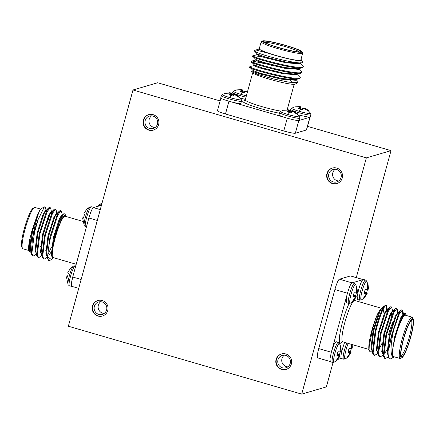 <?xml version="1.0" encoding="UTF-8"?>
<svg xmlns="http://www.w3.org/2000/svg" width="435" height="435" viewBox="0 0 435 435"><rect width="100%" height="100%" fill="white"/><g stroke="black" fill="none" stroke-linecap="round" stroke-linejoin="round"><path stroke-width="0.65" d="M339.675 343.46L338.321 342.323A10.456 1.658 -73.8 0 0 338.147 342.329A10.456 1.658 -73.8 0 0 333.52 352.915A10.456 1.658 -73.8 0 0 332.481 362.404L334.232 362.17A9.874 1.566 -73.8 0 1 334.118 362.224A9.874 1.566 -73.8 0 1 334.934 353.263A9.874 1.566 -73.8 0 1 339.305 343.264A9.874 1.566 -73.8 0 1 339.675 343.46L341.252 350.784L341.127 351.458L340.306 351.301M340.387 351.317A7.161 1.136 -73.8 0 1 339.403 354.857L340.029 355.477L339.86 356.096L337.239 359.821A7.161 1.136 -73.8 0 1 337.06 360.022A7.161 1.136 -73.8 0 1 336.81 360.196A7.161 1.136 -73.8 0 1 336.641 360.18A7.161 1.136 -73.8 0 1 336.527 360.033L338.919 356.374L338.647 355.879L336.929 355.585A7.161 1.136 -73.8 0 1 337.402 353.698A7.161 1.136 -73.8 0 1 337.973 351.784L339.746 351.866L340.29 351.355L340.137 346.82A7.161 1.136 -73.8 0 1 340.567 346.445A7.161 1.136 -73.8 0 1 340.638 346.434A7.161 1.136 -73.8 0 1 340.85 346.608L341.23 351.078L340.387 350.898M346.815 343.014A10.456 1.658 -73.8 0 0 344.58 349.675A10.456 1.658 -73.8 0 0 343.536 359.158L345.292 358.929A9.874 1.566 -73.8 0 1 345.172 358.984A9.874 1.566 -73.8 0 1 345.102 353.764A9.874 1.566 -73.8 0 1 348.234 343.427M351.447 348.071A7.161 1.136 -73.8 0 1 350.463 351.616L351.083 352.23L350.92 352.856L348.294 356.58A7.161 1.136 -73.8 0 1 348.12 356.782A7.161 1.136 -73.8 0 1 347.864 356.95A7.161 1.136 -73.8 0 1 347.701 356.934A7.161 1.136 -73.8 0 1 347.581 356.787L349.979 353.128L349.707 352.638L347.989 352.345A7.161 1.136 -73.8 0 1 348.457 350.458A7.161 1.136 -73.8 0 1 349.028 348.538L350.806 348.62L351.349 348.109L351.349 344.33M366.884 281.195L365.525 280.064A10.456 1.658 -73.8 0 0 365.351 280.064A10.456 1.658 -73.8 0 0 360.724 290.651A10.456 1.658 -73.8 0 0 359.685 300.139L361.436 299.905A9.874 1.566 -73.8 0 1 361.322 299.96A9.874 1.566 -73.8 0 1 362.137 290.999A9.874 1.566 -73.8 0 1 366.509 281.005A9.874 1.566 -73.8 0 1 366.884 281.195L368.456 288.519L368.331 289.193L367.51 289.036M367.591 289.052A7.161 1.136 -73.8 0 1 366.613 292.597L367.232 293.212L367.064 293.832L364.443 297.556A7.161 1.136 -73.8 0 1 364.264 297.763A7.161 1.136 -73.8 0 1 364.013 297.931A7.161 1.136 -73.8 0 1 363.845 297.915A7.161 1.136 -73.8 0 1 363.731 297.768L366.123 294.109L365.851 293.614L364.133 293.32A7.161 1.136 -73.8 0 1 364.606 291.434A7.161 1.136 -73.8 0 1 365.177 289.52L366.95 289.601L367.499 289.09L367.341 284.555A7.161 1.136 -73.8 0 1 367.771 284.18A7.161 1.136 -73.8 0 1 367.847 284.169A7.161 1.136 -73.8 0 1 368.053 284.343L368.44 288.813L367.591 288.633M355.825 284.441L354.471 283.305A10.456 1.658 -73.8 0 0 354.291 283.31A10.456 1.658 -73.8 0 0 349.669 293.891A10.456 1.658 -73.8 0 0 348.625 303.38L350.382 303.151A9.874 1.566 -73.8 0 1 350.262 303.2A9.874 1.566 -73.8 0 1 351.083 294.245A9.874 1.566 -73.8 0 1 355.449 284.245A9.874 1.566 -73.8 0 1 355.825 284.441L357.401 291.76L357.271 292.44L356.45 292.276M356.531 292.293A7.161 1.136 -73.8 0 1 355.553 295.838L356.173 296.452L356.004 297.072L353.383 300.803A7.161 1.136 -73.8 0 1 353.209 301.004A7.161 1.136 -73.8 0 1 352.954 301.172A7.161 1.136 -73.8 0 1 352.79 301.156A7.161 1.136 -73.8 0 1 352.671 301.009L355.063 297.35L354.797 296.855L353.079 296.561A7.161 1.136 -73.8 0 1 353.546 294.674A7.161 1.136 -73.8 0 1 354.117 292.76L355.895 292.842L356.439 292.331L356.287 287.796A7.161 1.136 -73.8 0 1 356.716 287.426A7.161 1.136 -73.8 0 1 356.787 287.415A7.161 1.136 -73.8 0 1 356.999 287.589L357.38 292.054L356.537 291.874M89.827 206.962A9.874 1.566 106.2 0 0 89.708 207.017L89.708 207.017A9.874 1.566 106.2 0 0 85.728 216.005A9.874 1.566 106.2 0 0 84.265 225.727L82.688 218.408L82.819 217.728L83.553 217.87M86.407 227.092L85.619 226.863A10.456 1.658 106.2 0 1 86.663 217.375A10.456 1.658 106.2 0 1 91.285 206.788A10.456 1.658 106.2 0 1 91.464 206.783L89.708 207.017L86.88 209.164A7.161 1.136 106.2 0 0 86.706 209.365L84.08 213.09L83.917 213.71L84.537 214.33A7.161 1.136 106.2 0 0 83.966 216.244A7.161 1.136 106.2 0 0 83.498 218.131L82.819 217.728M100.882 203.721A9.874 1.566 106.2 0 0 100.768 203.77L100.768 203.77A9.874 1.566 106.2 0 0 99.316 205.896M101.948 203.455L100.768 203.77L97.94 205.918A7.161 1.136 106.2 0 0 97.761 206.125L97.451 206.446M73.678 265.986A9.874 1.566 106.2 0 0 73.564 266.035L73.564 266.035A9.874 1.566 106.2 0 0 69.578 275.029A9.874 1.566 106.2 0 0 68.116 284.746L66.544 277.427L66.669 276.747L67.409 276.894M72.047 286.42L69.475 285.882A10.456 1.658 106.2 0 1 70.513 276.394A10.456 1.658 106.2 0 1 75.141 265.812A10.456 1.658 106.2 0 1 75.315 265.807L73.564 266.035L70.736 268.183A7.161 1.136 106.2 0 0 70.557 268.39L67.936 272.114L67.768 272.734L68.387 273.349A7.161 1.136 106.2 0 0 67.822 275.268A7.161 1.136 106.2 0 0 67.349 277.155L66.669 276.747M220.735 97.913L221.344 95.684A10.456 1.039 -164.7 0 0 229.544 98.995A10.456 1.039 -164.7 0 0 241.338 101.328A10.456 1.039 -164.7 0 0 241.512 101.203L241.294 99.615A9.874 0.984 -164.7 0 1 230.012 97.636A9.874 0.984 -164.7 0 1 222.339 94.428L225.558 93.133A7.161 0.712 -164.7 0 1 225.558 93.133A7.161 0.712 -164.7 0 1 226.167 93.112L230.713 92.851L231.376 93.123L231.697 94.205A7.161 0.712 -164.7 0 1 233.628 94.738A7.161 0.712 -164.7 0 1 233.856 94.803M235.172 94.738L235.672 94.292L239.217 96.907A7.161 0.712 -164.7 0 1 239.239 97.021A7.161 0.712 -164.7 0 1 238.505 97.119L234.731 94.569L233.965 94.678L232.975 96.021A7.161 0.712 -164.7 0 1 231.05 95.493A7.161 0.712 -164.7 0 1 229.223 94.928L229.995 93.525L229.772 93.128L225.455 93.318A7.161 0.712 -164.7 0 1 225.428 93.242A7.161 0.712 -164.7 0 1 225.547 93.139M279.031 114.873L279.64 112.643A10.456 1.039 -164.7 0 0 287.845 115.955A10.456 1.039 -164.7 0 0 299.639 118.287A10.456 1.039 -164.7 0 0 299.807 118.162L299.59 116.575A9.874 0.984 -164.7 0 1 288.313 114.601A9.874 0.984 -164.7 0 1 280.64 111.387L283.859 110.098A7.161 0.712 -164.7 0 1 284.468 110.071L289.014 109.81L289.672 110.082L289.998 111.164A7.161 0.712 -164.7 0 1 291.923 111.697A7.161 0.712 -164.7 0 1 292.157 111.768M293.467 111.697L293.968 111.251L297.518 113.867A7.161 0.712 -164.7 0 1 297.54 113.981A7.161 0.712 -164.7 0 1 296.806 114.079L293.027 111.529L292.26 111.643L291.276 112.986A7.161 0.712 -164.7 0 1 289.351 112.453A7.161 0.712 -164.7 0 1 287.519 111.893L288.296 110.485L288.073 110.088L283.756 110.283A7.161 0.712 -164.7 0 1 283.723 110.207A7.161 0.712 -164.7 0 1 283.848 110.098A7.161 0.712 -164.7 0 1 283.859 110.098M290.205 111.219L290.7 109.402A10.456 1.039 -164.7 0 0 298.905 112.714A10.456 1.039 -164.7 0 0 310.693 115.047A10.456 1.039 -164.7 0 0 310.867 114.922L310.65 113.334A9.874 0.984 -164.7 0 1 299.372 111.355A9.874 0.984 -164.7 0 1 291.695 108.146L294.919 106.852A7.161 0.712 -164.7 0 1 295.528 106.831L300.068 106.57L300.732 106.841L301.053 107.923A7.161 0.712 -164.7 0 1 302.983 108.456A7.161 0.712 -164.7 0 1 303.211 108.522M304.527 108.456L305.027 108.01L308.578 110.626A7.161 0.712 -164.7 0 1 308.594 110.74A7.161 0.712 -164.7 0 1 307.866 110.838L304.087 108.288L303.32 108.397L302.336 109.745A7.161 0.712 -164.7 0 1 300.406 109.212A7.161 0.712 -164.7 0 1 298.579 108.652L299.356 107.244L299.128 106.847L294.81 107.037A7.161 0.712 -164.7 0 1 294.783 106.961A7.161 0.712 -164.7 0 1 294.903 106.858A7.161 0.712 -164.7 0 1 294.919 106.852M246.395 95.782A9.874 0.984 -164.7 0 1 241.072 94.395A9.874 0.984 -164.7 0 1 233.394 91.187L236.618 89.893A7.161 0.712 -164.7 0 1 237.227 89.871L241.773 89.61L242.431 89.882L242.752 90.964A7.161 0.712 -164.7 0 1 244.682 91.491A7.161 0.712 -164.7 0 1 244.916 91.562M247.401 92.095L245.786 91.328L245.019 91.437L244.035 92.78A7.161 0.712 -164.7 0 1 242.105 92.247A7.161 0.712 -164.7 0 1 240.278 91.687L241.055 90.284L240.832 89.882L236.515 90.078A7.161 0.712 -164.7 0 1 236.482 90.001A7.161 0.712 -164.7 0 1 236.607 89.898A7.161 0.712 -164.7 0 1 236.618 89.893M362.725 279.732L352.421 282.755C351.219 282.647 349.566 286.148 347.467 293.25L331.318 352.274L329.964 358.859L330.279 361.762L332.481 362.404M344.612 342.372L342.378 349.033C341.029 354.172 340.632 357.304 341.192 358.429L341.377 358.532M365.525 280.064L363.323 279.422L362.719 279.738C361.398 281.407 360.001 284.827 358.527 290.009L357.168 296.594L357.483 299.497L359.685 300.139M346.956 295.267L346.429 302.733L348.625 303.38M403.365 339.202A20.499 3.252 106.2 0 0 401.902 357.695A20.499 3.252 106.2 0 0 410.738 337.038A20.499 3.252 106.2 0 0 413.206 318.839A20.499 3.252 106.2 0 0 403.365 339.202M401.902 357.695L400.673 358.391A21.522 3.415 -73.8 0 1 400.064 358.505A21.522 3.415 -73.8 0 1 402.206 338.974A21.522 3.415 -73.8 0 1 412.092 317.169A21.522 3.415 -73.8 0 1 412.538 317.594L413.206 318.839M403.588 339.137A19.27 3.061 -73.8 0 1 411.891 319.72A19.27 3.061 -73.8 0 1 410.515 337.103A19.27 3.061 -73.8 0 1 401.266 356.243A19.27 3.061 -73.8 0 1 403.588 339.137M401.01 355.362A18.243 2.898 106.2 0 0 409.357 336.875A18.243 2.898 106.2 0 0 411.2 320.329M393.088 321.824A16.193 2.572 106.2 0 0 388.591 334.45M369.978 351.768L369.185 350.284A22.549 3.578 -73.8 0 1 371.903 330.263A22.549 3.578 -73.8 0 1 377.509 314.086C375.639 318.637 373.893 324.08 372.268 330.421L369.679 344.052L369.978 351.768L372.034 351.866M371.088 349.196A21.522 3.415 106.2 0 0 371.62 348.582M393.61 357.391L390.684 359.049L388.738 357.613L388.972 348.68A25.621 4.067 -73.8 0 1 391.756 336.364A25.621 4.067 -73.8 0 1 393.642 329.98L392.365 336.483C390.635 346.624 390.608 353.263 392.278 356.401A22.549 3.578 106.2 0 0 393.61 357.391A22.549 3.578 106.2 0 0 394.289 356.825M406.312 315.489A22.549 3.578 106.2 0 0 406.045 314.652A22.549 3.578 106.2 0 0 397.867 328.469L404.289 313.733L405.507 313.64L406.045 314.652M412.092 317.169L405.289 315.19A21.522 3.415 106.2 0 0 395.404 336.994A21.522 3.415 106.2 0 0 393.262 356.526L400.064 358.505M377.662 353.225L376.525 354.362L374.486 355.33L373.154 352.595L375.775 331.715C379.228 316.876 384.948 303.277 386.318 305.49L386.03 305.321A25.621 4.067 106.2 0 0 385.307 305.457A25.621 4.067 106.2 0 0 381.805 310.427L383.817 306.332L385.307 305.457M382.099 343.095L378.445 350.539M374.486 355.33L373.812 355.134L372.48 352.399L375.101 331.519C377.172 323.004 379.407 315.973 381.805 310.427M388.972 348.68L391.293 336.228L398.525 313.994L400.804 310.247L401.619 309.856L402.293 310.052L402.783 310.84L402.799 314.364M388.46 356.368L387.324 357.505L385.279 358.473L383.947 355.738L386.574 334.852L393.8 312.618L396.899 308.48L397.383 309.269L397.4 312.792M385.279 358.473L384.605 358.277L383.273 355.542L385.899 334.656L393.126 312.422L395.404 308.676L396.225 308.284L396.899 308.48M383.061 354.797L381.925 355.933L379.88 356.901L378.553 354.166L381.174 333.281L388.406 311.047L391.5 306.909L392.751 311.123M379.88 356.901L379.206 356.705L377.874 353.97L380.5 333.085L387.732 310.851L390.005 307.105L390.826 306.713L391.5 306.909M393.642 329.98L399.199 314.19L402.293 310.052M401.913 310.106L402.234 312.379L401.983 315.38M392 311.221L390.875 317.854M326.935 173.587A8.069 7.928 -106.3 0 0 336.859 183.559A8.069 7.928 -106.3 0 0 340.143 170.112A8.069 7.928 -106.3 0 0 326.935 173.587M332.503 168.019A8.069 7.928 -106.3 0 0 329.328 181.335A8.069 7.928 -106.3 0 0 337.043 183.505M328.833 173.924A6.454 6.34 -106.3 0 0 336.772 181.901A6.454 6.34 -106.3 0 0 339.403 171.145A6.454 6.34 -106.3 0 0 328.833 173.924M335.233 169.269A6.454 6.34 -106.3 0 0 338.664 180.976M276.084 359.484A8.069 7.928 -106.3 0 0 286.002 369.456A8.069 7.928 -106.3 0 0 289.291 356.009A8.069 7.928 -106.3 0 0 276.084 359.484M281.646 353.916A8.069 7.928 -106.3 0 0 278.476 367.232A8.069 7.928 -106.3 0 0 286.187 369.397M277.981 359.821A6.454 6.34 -106.3 0 0 285.915 367.798A6.454 6.34 -106.3 0 0 288.546 357.043A6.454 6.34 -106.3 0 0 277.981 359.821M284.376 355.167A6.454 6.34 -106.3 0 0 287.807 366.874M92.459 306.061A8.069 7.928 -106.3 0 0 102.383 316.033A8.069 7.928 -106.3 0 0 105.667 302.586A8.069 7.928 -106.3 0 0 92.459 306.061M98.027 300.493A8.069 7.928 -106.3 0 0 94.852 313.809A8.069 7.928 -106.3 0 0 102.568 315.979M94.357 306.398A6.454 6.34 -106.3 0 0 102.296 314.374A6.454 6.34 -106.3 0 0 104.927 303.619A6.454 6.34 -106.3 0 0 94.357 306.398M100.757 301.743A6.454 6.34 -106.3 0 0 104.188 313.45M143.316 120.163A8.069 7.928 -106.3 0 0 153.24 130.136A8.069 7.928 -106.3 0 0 156.524 116.689A8.069 7.928 -106.3 0 0 143.316 120.163M148.879 114.595A8.069 7.928 -106.3 0 0 145.709 127.912A8.069 7.928 -106.3 0 0 153.419 130.081M145.214 120.5A6.454 6.34 -106.3 0 0 153.153 128.477A6.454 6.34 -106.3 0 0 155.779 117.722A6.454 6.34 -106.3 0 0 145.214 120.5M151.614 115.846A6.454 6.34 -106.3 0 0 155.045 127.553M71.677 286.524L71.362 283.62L72.716 277.035L88.865 218.017C90.969 210.915 92.617 207.413 93.808 207.511L101.447 205.271M22.462 248.352L21.793 247.107A20.499 3.252 -73.8 0 1 24.262 228.908A20.499 3.252 -73.8 0 1 33.098 208.251L34.327 207.555A21.522 3.415 106.2 0 0 25.051 229.24A21.522 3.415 106.2 0 0 22.462 248.352A21.522 3.415 106.2 0 0 22.908 248.776L28.688 250.457M40.711 209.121L34.936 207.441A21.522 3.415 106.2 0 0 34.327 207.555M41.33 245.275A16.193 2.572 -73.8 0 1 40.493 246.667M66.082 216.499A22.549 3.578 106.2 0 0 65.816 215.662A22.549 3.578 106.2 0 0 54.989 238.059A22.549 3.578 106.2 0 0 51.95 253.485C52.086 249.44 52.923 244.263 54.451 237.956L59.193 222.432L63.548 213.895L64.82 213.797L65.816 215.662M76.234 264.29L53.032 257.536A21.522 3.415 -73.8 0 1 55.174 238.005A21.522 3.415 -73.8 0 1 65.054 216.206L82.835 221.377M32.451 238.576L33.615 232.111C35.806 221.834 37.84 214.607 39.721 210.426A22.549 3.578 -73.8 0 1 41.39 208.555L44.403 206.848L38.095 219.588A25.621 4.067 106.2 0 0 34.033 232.285A25.621 4.067 106.2 0 0 32.451 238.576L31.336 253.969L32.522 255.84L33.196 256.036L35.24 255.068L36.377 253.931M46.088 210.486L45.49 207.674L44.403 206.848M31.064 250.669A22.549 3.578 -73.8 0 1 30.793 250.99M29.292 251.925L28.955 251.294A22.549 3.578 -73.8 0 1 29.672 239.663L29.292 251.925L30.961 252.278M62.259 214.972L61.498 211.546L61.009 210.757L60.334 210.562L59.519 210.953L57.241 214.7L50.009 236.934L47.388 257.819L47.535 258.684L48.97 260.625A25.621 4.067 -73.8 0 1 47.975 257.047L51.39 259.526L53.309 257.906M61.009 210.757L57.915 214.895L50.683 237.129C48.687 245.623 47.785 252.262 47.975 257.047M38.095 219.588L34.49 232.42L31.869 253.3L33.196 256.036M48.638 219.599L49.9 212.943M51.46 211.829L50.699 208.408L50.215 207.615L49.536 207.419L48.72 207.81L46.442 211.557L39.215 233.791L36.589 254.676L37.921 257.411L38.595 257.607L40.64 256.639L41.776 255.503M50.215 207.615L47.116 211.753L39.889 233.986L37.263 254.872L38.595 257.607M56.86 213.4L56.099 209.975L55.609 209.186L54.935 208.99L54.119 209.382L51.841 213.128L44.609 235.362L41.988 256.248L43.321 258.983L43.995 259.178L46.034 258.211L47.176 257.074M55.609 209.186L52.515 213.324L45.283 235.558L42.663 256.443L43.995 259.178M41.662 254.268L41.863 253.964M45.941 247.7L46.888 245.568M47.062 255.84L47.257 255.535M47.959 254.388L51.607 246.939M220.904 97.788C220.507 98.446 223.862 99.778 230.974 101.785C236.156 103.149 239.408 103.737 240.729 103.552L241.512 101.203M279.205 114.748C278.59 115.139 280.613 116.085 285.273 117.586C292.195 119.663 296.779 120.636 299.024 120.517L299.117 120.19M298.524 115.009L309.513 117.325L310.258 117.151L310.867 114.922M240.223 98.049L245.405 99.397M262.751 40.879A20.499 2.039 15.3 0 0 262.561 40.955A20.499 2.039 15.3 0 0 279.08 47.785A20.499 2.039 15.3 0 0 301.613 52.189A20.499 2.039 15.3 0 0 301.906 51.721A20.499 2.039 15.3 0 0 283.315 44.729A20.499 2.039 15.3 0 0 262.751 40.879M301.906 51.721L302.624 52.961A21.522 2.142 -164.7 0 1 302.673 53.2A21.522 2.142 -164.7 0 1 302.32 53.456A21.522 2.142 -164.7 0 1 279.689 49.128A21.522 2.142 -164.7 0 1 261.152 41.842A21.522 2.142 -164.7 0 1 261.31 41.662L262.561 40.955M263.914 41.222A19.27 1.919 -164.7 0 1 285.099 45.36A19.27 1.919 -164.7 0 1 300.623 51.781A19.27 1.919 -164.7 0 1 300.449 51.852A19.27 1.919 -164.7 0 1 281.119 48.231A19.27 1.919 -164.7 0 1 263.637 41.662A19.27 1.919 -164.7 0 1 263.914 41.222M299.313 51.944A18.243 1.816 15.3 0 0 282.391 45.767A18.243 1.816 15.3 0 0 264.681 42.472M297.97 82.563L295.153 84.151A22.549 2.246 -164.7 0 1 294.946 84.232A22.549 2.246 -164.7 0 1 272.326 80.002A22.549 2.246 -164.7 0 1 251.87 72.308L251.435 71.557L258.183 74.532L273.213 78.876L288.911 82.193L297.709 82.672L297.866 81.465L295.925 79.529M252.909 70.927L251.435 71.557M252.838 71.199L251.87 71.204M258.89 49.068L254.698 50.384A25.621 2.55 -164.7 0 0 254.508 50.596L254.518 51.145L257.498 54.109L264.975 56.936L286.012 62.074L299.661 63.325L302.488 62.575C299.661 64.858 263.088 55.783 255.965 51.961A25.621 2.55 -164.7 0 1 254.508 50.596M255.584 49.922L268.341 53.206A22.549 2.246 15.3 0 0 301.406 60.623A22.549 2.246 15.3 0 0 301.727 60.106A22.549 2.246 15.3 0 0 300.966 59.437M301.727 60.106L302.733 61.846L302.488 62.575M261.152 41.842L259.265 48.725A21.522 2.142 15.3 0 0 277.802 56.012A21.522 2.142 15.3 0 0 300.433 60.34A21.522 2.142 15.3 0 0 300.792 60.084L302.673 53.2M297.42 74.064L299.818 76.451L300.297 77.43L299.835 77.865C295.131 80.953 243.323 66.865 250.506 66.463M300.297 77.43L299.65 78.55L295.175 79.719L281.527 78.469L260.489 73.33L253.012 70.503L250.038 67.545L250.337 66.495L254.404 65.462M299.65 78.55C294.941 81.633 243.138 67.55 250.315 67.148M255.965 51.961C254.399 51.248 254.013 50.846 254.801 50.754M300.406 63.135L302.809 65.522L303.287 66.501L302.825 66.936C298.122 70.024 246.313 55.936 253.496 55.533L261.511 56.827M303.287 66.501L302.64 67.621L298.165 68.79L284.517 67.539L263.479 62.401L256.003 59.573L253.029 56.61L253.328 55.566L257.395 54.533M302.64 67.621C297.931 70.704 246.128 56.621 253.306 56.218M298.916 68.599L301.314 70.987L301.792 71.965L301.33 72.4C296.626 75.489 244.818 61.4 252.001 60.998L267.884 64.277L273.098 65.75M301.792 71.965L301.145 73.085L296.67 74.254L283.022 73.004L261.984 67.865L254.508 65.038L251.533 62.08L251.609 61.172L252.001 60.998M301.145 73.085C296.436 76.168 244.633 62.085 251.811 61.683M230.974 101.785L285.534 117.667M299.024 120.517L309.513 117.325M290.411 110.468L289.77 110.278M287.763 109.696L287.258 109.549M268.341 53.206L262.435 50.9C259.314 49.541 258.254 48.693 259.244 48.356L259.385 48.29M262.435 50.9L258.733 49.171L259.244 48.356M290.091 80.448L292.255 81.878A22.549 2.246 -164.7 0 1 294.131 82.819M298.807 120.555L295.338 133.24L306.392 130L309.867 117.314M228.968 101.23L225.477 113.992L283.778 130.957L287.269 118.195M230.697 101.714L230.969 101.795M295.338 133.24A10.25 1.022 -164.7 0 1 283.778 130.957M310.008 117.292L306.561 129.875A10.25 1.022 -164.7 0 1 306.392 130M225.477 113.992A10.25 1.022 -164.7 0 1 217.435 110.751L220.877 98.163M300.465 62.792L299.878 63.869L285.822 62.754L264.79 57.621L259.178 55.718L257.237 54.636L257.422 53.951M298.97 68.257L298.383 69.334L284.327 68.219L263.295 63.086L257.683 61.183L255.742 60.101L255.927 59.416M297.475 73.722L296.887 74.798L282.832 73.684L261.799 68.551L256.188 66.647L254.247 65.565L254.431 64.88M295.979 79.186L295.392 80.263L281.336 79.154L260.304 74.015L254.692 72.112L252.751 71.03L253.012 70.503M246.226 91.491L246.727 91.051L247.732 91.606M246.727 91.051L246.525 91.616M242.442 92.345L242.752 90.964M242.431 89.882L242.001 92.22M241.773 89.61L241.256 91.997M240.468 89.49L240.386 89.8M241.055 90.284L240.772 91.845M306.033 108.565L305.854 109.158M305.027 108.01L304.826 108.581M300.743 109.31L301.053 107.923M300.732 106.841L300.297 109.18M300.068 106.57L299.557 108.957M298.769 106.455L298.687 106.76M299.356 107.244L299.073 108.81M294.979 111.806L294.794 112.404M293.968 111.251L293.766 111.822M289.683 112.551L289.998 111.164M289.672 110.082L289.242 112.42M289.014 109.81L288.497 112.197M287.714 109.696L287.627 110.001M288.296 110.485L288.013 112.051M236.678 94.846L236.493 95.439M235.672 94.292L235.465 94.857M231.382 95.586L231.697 94.205M231.376 93.123L230.941 95.461M230.713 92.851L230.197 95.238M229.414 92.731L229.332 93.041M229.995 93.525L229.718 95.091M132.99 89.985L366.341 157.878L301.711 394.121L68.36 326.228L132.99 89.985L157.66 82.753L220.121 100.925M307.529 126.351L391.011 150.641L366.341 157.878M51.39 259.526L49.693 260.489A25.621 4.067 -73.8 0 1 48.97 260.625M39.721 210.426L36.942 216.168L31.782 231.241L29.672 239.663M31.075 249.978A21.522 3.415 -73.8 0 1 30.575 250.457M51.95 253.485L52.309 257.118L52.918 257.922L53.668 257.721M97.299 220.447L88.898 218C90.649 211.981 92.16 208.517 93.433 207.625L93.813 207.517M88.348 220.028L88.903 218.006M71.9 286.322C70.938 286.089 71.22 282.989 72.748 277.024L73.308 275.002M71.77 286.339L78.719 288.361M46.855 221.801A18.243 2.898 106.2 0 0 47.274 218.56M47.98 216.788A16.193 2.572 -73.8 0 1 48.361 217.114A16.193 2.572 -73.8 0 1 48.481 217.418M36.942 216.168L32.456 231.436L30.341 249.347L31.336 253.969M48.72 207.81L45.849 210.687L43.913 213.944L37.856 233.008L35.741 250.919L36.736 255.541M54.119 209.382L51.248 212.258L49.307 215.515L43.25 234.579L41.135 252.485L42.135 257.112M45.735 251.979L46.42 250.87M59.519 210.953L56.648 213.824L54.707 217.087L48.649 236.151L46.534 254.056L47.535 258.684M51.129 253.551L51.814 252.441M62.635 215.086L62.042 215.396L60.106 218.658L54.049 237.722L52.075 256.4M31.782 231.241L29.667 249.152L30.858 251.506L31.532 251.702M46.48 210.382L45.805 210.187L43.234 213.748L37.182 232.812L35.066 250.718L36.181 253.05M51.683 213.465L51.482 212.057M51.879 211.954L51.205 211.758L48.633 215.32L42.576 234.383L40.46 252.289L41.581 254.622M45.74 250.674L46.496 249.337M57.279 213.525L56.604 213.324L54.032 216.891L47.975 235.955L45.86 253.861L46.98 256.193M48.905 255.34L51.89 250.908M62.673 215.091L61.998 214.895L59.432 218.462L53.374 237.526L51.259 255.432L52.722 257.825M333.052 362.485L326.38 386.884L301.711 394.121M391.011 150.641L356.281 277.584M330.024 361.474L317.708 357.891A10.25 1.626 -73.8 0 1 318.73 348.593L331.323 352.252M347.473 293.233L334.879 289.569L318.73 348.593M334.879 289.569A10.25 1.626 -73.8 0 1 339.409 279.188L351.844 282.81M362.899 279.564L350.469 275.948L339.409 279.188M350.469 275.948A10.25 1.626 -73.8 0 1 350.643 275.942L362.953 279.526M337.549 359.5L341.192 358.429M358.766 301.656L359.223 300.003M338.321 342.323L336.119 341.687L334.297 343.96L331.872 350.382M392.278 356.401L392.43 351.426C392.821 347.511 393.789 342.709 395.333 337.016L397.867 328.469M377.509 314.086L380.092 309.589L382.082 308.024L382.648 308.404M384.235 307.164L382.92 313.825M385.894 315.179L386.612 306.218L386.318 305.49M392.43 351.426L394.659 336.82L400.717 317.757L403.288 314.19L403.963 314.385M388.265 355.487L387.145 353.155L389.26 335.249L395.317 316.185L397.889 312.618L398.563 312.819M387.03 349.968L384.796 353.062M382.865 353.916L381.751 351.583L383.866 333.678L389.918 314.614L392.49 311.052L393.496 311.678M377.466 352.345L376.351 350.012L378.466 332.106L384.524 313.042L387.09 309.481L387.569 311.188M372.072 350.773L370.952 348.446L373.067 330.535L379.124 311.471L380.092 309.589M395.333 337.016L401.391 317.952L404.289 313.733M388.738 357.613L387.824 353.351L389.934 335.445L395.991 316.381L397.933 313.118L400.804 310.247M383.42 356.406L382.425 351.779L384.54 333.873L390.597 314.81L392.533 311.552L395.404 308.676M378.02 354.835L377.025 350.213L379.141 332.302L385.198 313.238L387.134 309.981L387.764 309.676L387.09 309.481M372.626 353.263L371.626 348.642L373.741 330.73L379.798 311.667L381.74 308.41L382.37 308.105M352.323 282.679L354.471 283.305M353.046 300.607L353.383 300.803M355.406 298.214L354.819 298.04M356.004 297.072L353.193 296.066M356.173 296.452L353.367 295.365M355.553 295.838L353.437 295.082M357.418 290.857L356.656 290.662M356.999 287.589L356.482 287.573M354.797 296.855L353.155 296.213M364.106 297.366L364.443 297.556M366.46 294.974L365.878 294.794M367.064 293.832L364.247 292.826M367.232 293.212L364.421 292.124M366.613 292.597L364.497 291.841M368.472 287.617L367.716 287.415M368.053 284.343L367.542 284.332M365.851 293.614L364.215 292.972M351.447 347.657L352.29 347.837L352.165 344.569L352.29 347.837L352.181 348.217L351.36 348.054M347.962 356.39L348.294 356.58M350.316 353.992L349.729 353.818M350.92 352.856L348.103 351.85M351.083 352.23L348.277 351.148M350.463 351.616L348.348 350.86M352.328 346.641L351.567 346.439M349.707 352.638L348.065 351.997M336.902 359.631L337.239 359.821M339.256 357.238L338.669 357.059M339.86 356.096L337.043 355.09M340.029 355.477L337.217 354.389M339.403 354.857L337.294 354.106M341.268 349.881L340.513 349.68M340.85 346.608L340.339 346.597M338.647 355.879L337.011 355.237M334.118 362.224A14.078 13.828 -106.3 0 0 336.81 360.196M340.567 346.445A14.078 13.828 -106.3 0 0 339.305 343.264M345.172 358.984A14.078 13.828 -106.3 0 0 347.864 356.95M361.322 299.96A14.078 13.828 -106.3 0 0 364.013 297.931M367.771 284.18A14.078 13.828 -106.3 0 0 366.509 281.005M350.262 303.2A14.078 13.828 -106.3 0 0 352.954 301.172M356.716 287.426A14.078 13.828 -106.3 0 0 355.449 284.245M230.012 97.636A14.078 2.235 -73.8 0 1 231.05 95.493M288.313 114.601A14.078 2.235 -73.8 0 1 289.351 112.453M299.372 111.355A14.078 2.235 -73.8 0 1 300.406 109.212M241.072 94.395A14.078 2.235 -73.8 0 1 242.105 92.247M246.014 97.168A10.456 1.039 -164.7 0 1 240.604 95.749A10.456 1.039 -164.7 0 1 232.399 92.443L231.904 94.259M354.014 299.938L354.764 300.493A21.522 3.415 106.2 0 0 344.879 322.291A21.522 3.415 106.2 0 0 342.736 341.823L341.807 341.888M342.193 341.774A23.572 3.741 -73.8 0 1 342.568 321.835A23.572 3.741 -73.8 0 1 349.109 303.461M354.242 299.851A23.572 3.741 -73.8 0 1 354.28 300.242M101.801 203.988A10.456 1.658 106.2 0 0 100.893 205.434M279.482 113.23A23.572 2.349 -164.7 0 1 253.648 106.396A23.572 2.349 -164.7 0 1 243.149 101.023A23.572 2.349 -164.7 0 1 244.513 100.909M252.632 72.982L245.275 99.876A21.522 2.142 15.3 0 0 258.058 105.449A21.522 2.142 15.3 0 0 281.07 111.159M93.433 207.625L100.262 209.61M72.748 277.024L81.149 279.471M343.536 359.158L341.339 358.522M368.918 349.441L342.736 341.823M375.198 325.01L376.672 325.44M91.464 206.783L93.623 207.413M75.315 265.807L75.777 265.943M244.252 101.023L245.275 99.876M294.152 84.341L287.214 109.702M251.832 61.03L255.9 59.997M232.399 92.443L233.394 91.187M290.7 109.402L291.695 108.146M310.65 113.334L306.67 108.989M299.807 118.162L299.198 120.392M279.64 112.643L280.64 111.387M299.59 116.575L295.61 112.235M221.344 95.684L222.339 94.428M241.294 99.615L237.309 95.27M48.361 217.114L48.073 216.581M52.918 257.922L52.45 257.786M63.543 213.895L62.042 215.396M69.475 285.882L68.116 284.746M85.619 226.863L84.265 225.727M381.332 308.225L354.764 300.493M402.783 310.84L403.544 314.266M397.383 309.269L398.145 312.694M386.606 306.218L387.351 309.557M387.134 309.981L390.005 307.105M381.74 308.41L383.817 306.332M350.382 303.151L353.209 301.004M361.436 299.911L364.264 297.763M345.292 358.929L348.12 356.782M334.232 362.17L337.06 360.022"/></g></svg>
